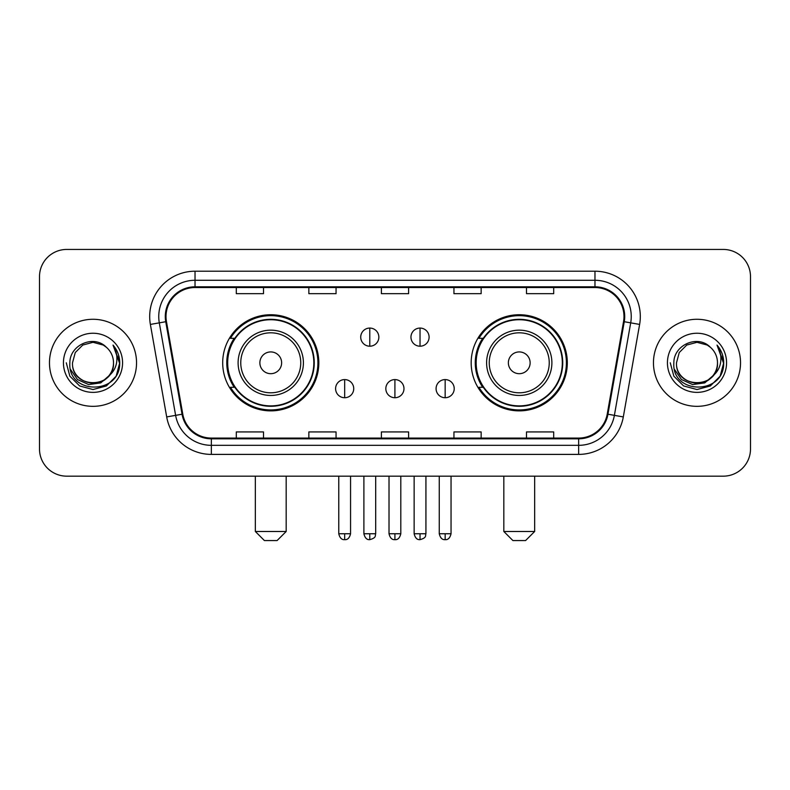 <?xml version="1.0" encoding="UTF-8"?>
<svg xmlns="http://www.w3.org/2000/svg" width="790" height="790" viewBox="0 0 790 790"><rect width="100%" height="100%" fill="white"/><g stroke="black" fill="none" stroke-linecap="round" stroke-linejoin="round"><path stroke-width="1.19" d="M471.176 362.808A48.062 48.062 0 0 0 519.247 410.869A48.062 48.062 0 0 0 567.309 362.808A48.062 48.062 0 0 0 519.247 314.736A48.062 48.062 0 0 0 471.176 362.808M222.691 362.808A48.062 48.062 0 0 0 270.753 410.869A48.062 48.062 0 0 0 318.824 362.808A48.062 48.062 0 0 0 270.753 314.736A48.062 48.062 0 0 0 222.691 362.808M234.215 387.288A43.983 43.983 0 0 1 234.215 338.318M482.71 387.288A43.983 43.983 0 0 1 482.71 338.318M39.5 276.648L39.5 448.957A27.206 27.206 0 0 0 66.706 476.163L723.294 476.163A27.206 27.206 0 0 0 750.5 448.957L750.5 276.648A27.206 27.206 0 0 0 723.294 249.442L66.706 249.442A27.206 27.206 0 0 0 39.5 276.648L39.5 448.957M49.474 362.808A43.529 43.529 0 0 0 93.003 406.337A43.529 43.529 0 0 0 136.542 362.808A43.529 43.529 0 0 0 93.003 319.279A43.529 43.529 0 0 0 49.474 362.808A43.529 43.529 0 0 0 93.003 406.337A43.529 43.529 0 0 0 136.542 362.808A43.529 43.529 0 0 0 93.003 319.279A43.529 43.529 0 0 0 49.474 362.808M653.458 362.808A43.529 43.529 0 0 0 696.997 406.337A43.529 43.529 0 0 0 740.526 362.808A43.529 43.529 0 0 0 696.997 319.279A43.529 43.529 0 0 0 653.458 362.808A43.529 43.529 0 0 0 696.997 406.337A43.529 43.529 0 0 0 740.526 362.808A43.529 43.529 0 0 0 696.997 319.279A43.529 43.529 0 0 0 653.458 362.808M166.009 316.553A29.023 29.023 0 0 1 195.031 287.53L594.969 287.53A29.023 29.023 0 0 1 623.547 321.589L607.233 414.098A29.023 29.023 0 0 1 578.655 438.075L211.345 438.075A29.023 29.023 0 0 1 182.767 414.098L166.453 321.589A29.023 29.023 0 0 1 166.009 316.553M165.288 316.553A29.744 29.744 0 0 0 165.742 321.718L182.046 414.227A29.744 29.744 0 0 0 211.345 438.806L578.655 438.806A29.744 29.744 0 0 0 607.954 414.227L624.258 321.718A29.744 29.744 0 0 0 594.969 286.81L195.031 286.81A29.744 29.744 0 0 0 165.288 316.553M150.377 324.423A45.346 45.346 0 0 1 195.031 271.207L594.969 271.207A45.346 45.346 0 0 1 639.624 324.423L623.31 416.932A45.346 45.346 0 0 1 578.655 454.398L211.345 454.398A45.346 45.346 0 0 1 166.69 416.932L150.377 324.423L159.304 322.853A36.271 36.271 0 0 1 195.031 280.282L594.969 280.282A36.271 36.271 0 0 1 630.697 322.853L614.383 415.352A36.271 36.271 0 0 1 578.655 445.333L211.345 445.333A36.271 36.271 0 0 1 175.617 415.352L159.304 322.853A36.271 36.271 0 0 1 158.76 316.553M723.294 249.442L66.706 249.442M66.706 476.163L723.294 476.163M750.5 448.957L750.5 276.648M607.954 414.227L614.383 415.352L630.697 322.853L639.624 324.423M381.392 287.53L381.392 293.673L408.608 293.673L408.608 287.53M308.851 287.53L308.851 293.673L336.056 293.673L336.056 287.53M236.299 287.53L236.299 293.673L263.505 293.673L263.505 287.53M453.944 287.53L453.944 293.673L481.15 293.673L481.15 287.53M526.495 287.53L526.495 293.673L553.701 293.673L553.701 287.53M408.608 438.075L408.608 431.933L381.392 431.933L381.392 438.075M336.056 438.075L336.056 431.933L308.851 431.933L308.851 438.075M263.505 438.075L263.505 431.933L236.299 431.933L236.299 438.075M481.15 438.075L481.15 431.933L453.944 431.933L453.944 438.075M553.701 438.075L553.701 431.933L526.495 431.933L526.495 438.075M113.503 362.808C114.757 389.243 71.258 389.243 72.512 362.808L75.257 352.557L82.762 345.052L93.003 342.307L103.253 345.052L106.433 347.324C93.852 334.14 69.638 344.993 69.866 362.808C67.565 394.447 118.865 395.276 119.695 364.338L119.734 362.808C119.655 356.083 117.424 350.177 113.029 345.092C116.367 350.582 117.552 356.488 116.565 362.808C115.607 368.18 112.99 372.574 108.714 375.971A20.501 20.501 0 0 0 113.503 362.808C114.757 389.243 71.258 389.243 72.512 362.808C71.258 389.243 114.757 389.243 113.503 362.808A20.501 20.501 0 0 0 106.433 347.324M108.714 375.971C97.832 390.675 71.446 381.274 72.512 362.808M110.017 374.875L100.765 382.883L88.638 384.572L77.479 379.526L70.508 369.453M63.437 362.808A29.566 29.566 0 0 0 93.003 392.373A29.566 29.566 0 0 0 122.569 362.808A29.566 29.566 0 0 0 93.003 333.242A29.566 29.566 0 0 0 63.437 362.808M113.029 345.092L119.725 363.588L118.48 354.71L119.725 363.588L118.48 354.71L119.725 363.588L113.227 345.319L119.725 363.578L113.227 345.319L119.734 362.808L116.16 376.168L106.374 385.954L93.003 389.539L79.642 385.954L69.856 376.168L66.281 362.808M113.227 345.319L119.725 363.598M277.102 540.558L264.413 540.558L255.338 531.482L286.178 531.482L277.102 540.558M281.635 362.808A10.882 10.882 0 0 0 270.753 351.925A10.882 10.882 0 0 0 259.871 362.808A10.882 10.882 0 0 0 270.753 373.69A10.882 10.882 0 0 0 281.635 362.808M303.4 362.808A32.647 32.647 0 0 0 270.753 330.161A32.647 32.647 0 0 0 238.106 362.808A32.647 32.647 0 0 0 270.753 395.454A32.647 32.647 0 0 0 303.4 362.808A32.647 32.647 0 0 1 270.753 395.454A32.647 32.647 0 0 1 238.106 362.808M313.837 362.808A43.075 43.075 0 0 0 270.753 319.733A43.075 43.075 0 0 0 227.678 362.808A43.075 43.075 0 0 0 270.753 405.882A43.075 43.075 0 0 0 313.837 362.808M317.916 362.808A47.163 47.163 0 0 1 230.453 387.288L234.828 387.288A43.48 43.48 0 0 0 299.529 395.415A43.48 43.48 0 0 0 299.529 330.2A43.48 43.48 0 0 0 234.828 338.318L230.453 338.318A47.163 47.163 0 0 1 317.916 362.808M525.587 540.558L512.898 540.558L503.822 531.482L534.662 531.482L525.587 540.558M530.13 362.808A10.882 10.882 0 0 0 519.247 351.925A10.882 10.882 0 0 0 508.365 362.808A10.882 10.882 0 0 0 519.247 373.69A10.882 10.882 0 0 0 530.13 362.808M551.894 362.808A32.647 32.647 0 0 0 519.247 330.161A32.647 32.647 0 0 0 486.601 362.808A32.647 32.647 0 0 0 519.247 395.454A32.647 32.647 0 0 0 551.894 362.808A32.647 32.647 0 0 1 519.247 395.454A32.647 32.647 0 0 1 486.601 362.808M562.322 362.808A43.075 43.075 0 0 0 519.247 319.733A43.075 43.075 0 0 0 476.163 362.808A43.075 43.075 0 0 0 519.247 405.882A43.075 43.075 0 0 0 562.322 362.808M566.4 362.808A47.163 47.163 0 0 1 478.938 387.288L483.312 387.288A43.48 43.48 0 0 0 548.013 395.415A43.48 43.48 0 0 0 548.013 330.2A43.48 43.48 0 0 0 483.312 338.318L478.938 338.318A47.163 47.163 0 0 1 566.4 362.808M369.789 328.067A9.065 9.065 0 0 0 360.724 337.142A9.065 9.065 0 0 0 369.789 346.208A9.065 9.065 0 0 0 378.854 337.142A9.065 9.065 0 0 0 369.789 328.067L369.789 346.208A9.065 9.065 0 0 0 378.854 337.142A9.065 9.065 0 0 0 369.789 328.067M420.033 328.067A9.065 9.065 0 0 0 410.958 337.142A9.065 9.065 0 0 0 420.033 346.208A9.065 9.065 0 0 0 429.098 337.142A9.065 9.065 0 0 0 420.033 328.067L420.033 346.208A9.065 9.065 0 0 0 429.098 337.142A9.065 9.065 0 0 0 420.033 328.067M344.667 379.585A9.065 9.065 0 0 0 335.602 388.65A9.065 9.065 0 0 0 344.667 397.726A9.065 9.065 0 0 0 353.732 388.65A9.065 9.065 0 0 0 344.667 379.585L344.667 397.726A9.065 9.065 0 0 0 353.732 388.65A9.065 9.065 0 0 0 344.667 379.585M394.911 379.585A9.065 9.065 0 0 0 385.836 388.65A9.065 9.065 0 0 0 394.911 397.726A9.065 9.065 0 0 0 403.976 388.65A9.065 9.065 0 0 0 394.911 379.585L394.911 397.726A9.065 9.065 0 0 0 403.976 388.65A9.065 9.065 0 0 0 394.911 379.585M445.155 379.585A9.065 9.065 0 0 0 436.08 388.65A9.065 9.065 0 0 0 445.155 397.726A9.065 9.065 0 0 0 454.22 388.65A9.065 9.065 0 0 0 445.155 379.585L445.155 397.726A9.065 9.065 0 0 0 454.22 388.65A9.065 9.065 0 0 0 445.155 379.585M717.488 362.808C718.742 389.243 675.243 389.243 676.497 362.808L679.242 352.557L686.747 345.052L696.997 342.307L707.238 345.052L710.417 347.324C697.846 334.14 673.623 344.993 673.85 362.808C671.549 394.447 722.85 395.276 723.68 364.338L723.719 362.808C723.65 356.083 721.408 350.177 717.014 345.092C720.362 350.582 721.537 356.488 720.549 362.808C719.591 368.18 716.974 372.574 712.699 375.971A20.501 20.501 0 0 0 717.488 362.808C718.742 389.243 675.243 389.243 676.497 362.808C675.243 389.243 718.742 389.243 717.488 362.808A20.501 20.501 0 0 0 710.417 347.324M712.699 375.971C701.816 390.675 675.43 381.274 676.497 362.808M714.002 374.875L704.749 382.883L692.623 384.572L681.464 379.526L674.492 369.453M667.432 362.808A29.566 29.566 0 0 0 696.997 392.373A29.566 29.566 0 0 0 726.563 362.808A29.566 29.566 0 0 0 696.997 333.242A29.566 29.566 0 0 0 667.432 362.808M717.014 345.092L723.709 363.588L722.465 354.71L723.709 363.588L722.465 354.71L723.709 363.588L717.211 345.319L723.709 363.578L717.211 345.319L723.719 362.808L720.144 376.168L710.358 385.954L696.997 389.539L683.626 385.954L673.84 376.168L670.266 362.808M717.211 345.319L723.709 363.598M594.969 271.207L594.969 286.81M159.304 322.853L165.742 321.718M211.345 454.398L211.345 438.806M578.655 438.806L578.655 454.398M166.69 416.932L182.046 414.227M624.258 321.718L630.697 322.853M195.031 271.207L195.031 286.81M614.383 415.352L623.31 416.932M300.753 362.808A29.99 29.99 0 0 0 270.753 332.817A29.99 29.99 0 0 0 240.762 362.808A29.99 29.99 0 0 0 270.753 392.798A29.99 29.99 0 0 0 300.753 362.808M549.238 362.808A29.99 29.99 0 0 0 519.247 332.817A29.99 29.99 0 0 0 489.247 362.808A29.99 29.99 0 0 0 519.247 392.798A29.99 29.99 0 0 0 549.238 362.808M369.789 533.754L363.894 533.754C364.921 537.96 366.886 539.926 369.789 539.649L369.789 533.754L375.685 533.754L375.685 476.163M420.033 533.754L414.138 533.754C415.165 537.96 417.13 539.926 420.033 539.649L420.033 533.754L425.928 533.754L425.928 476.163M344.667 533.754L338.772 533.754C339.799 537.96 341.764 539.926 344.667 539.649L344.667 533.754L350.562 533.754L350.562 476.163M394.911 533.754L389.016 533.754C390.043 537.96 392.008 539.926 394.911 539.649L394.911 533.754L400.807 533.754L400.807 476.163M445.155 533.754L439.26 533.754C440.287 537.96 442.252 539.926 445.155 539.649L445.155 533.754L451.05 533.754L451.05 476.163M286.178 476.163L286.178 531.482M255.338 476.163L255.338 531.482M534.662 476.163L534.662 531.482M503.822 476.163L503.822 531.482M363.894 533.754L363.894 476.163M375.685 533.754C374.855 535.581 376.939 537.654 369.789 539.649M414.138 533.754L414.138 476.163M425.928 533.754C425.089 535.581 427.183 537.654 420.033 539.649M338.772 533.754L338.772 476.163M350.562 533.754C349.536 537.96 347.57 539.926 344.667 539.649M389.016 533.754L389.016 476.163M400.807 533.754C399.779 537.96 397.814 539.926 394.911 539.649M439.26 533.754L439.26 476.163M451.05 533.754C450.014 537.96 448.049 539.926 445.155 539.649"/></g></svg>
